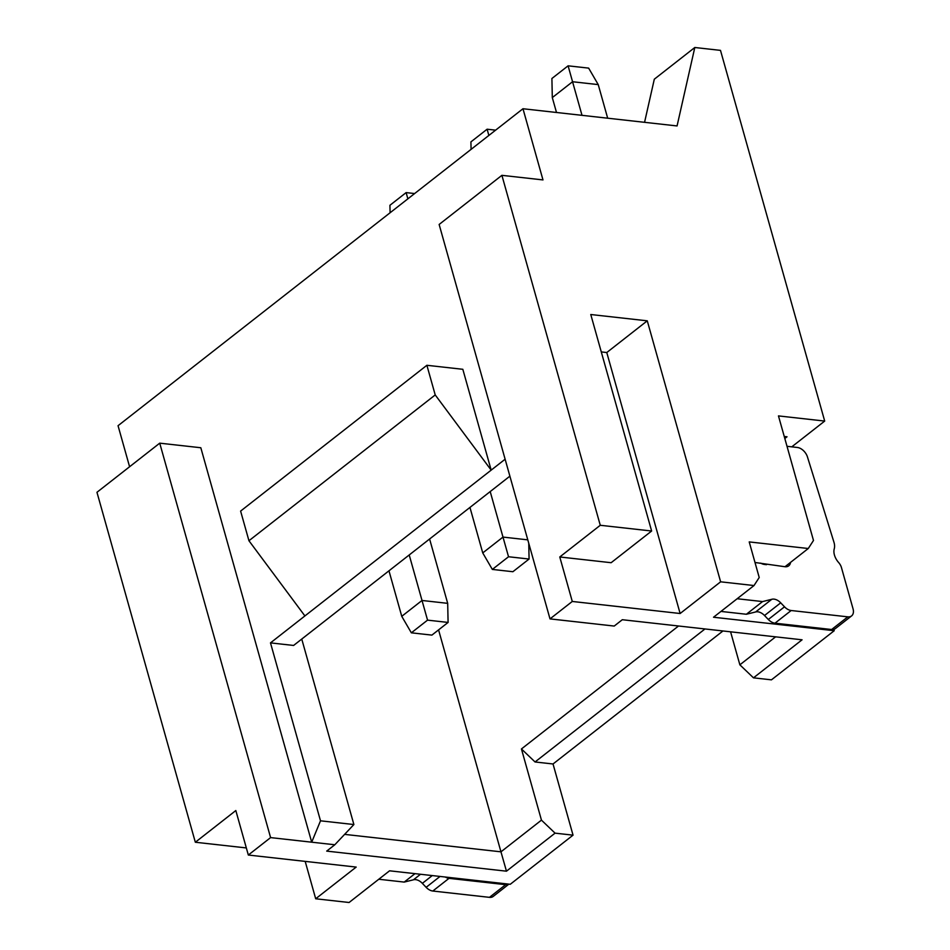 <?xml version="1.0" encoding="UTF-8"?>
<svg xmlns="http://www.w3.org/2000/svg" width="950" height="950" viewBox="0 0 950 950"><rect width="100%" height="100%" fill="white"/><g stroke="black" fill="none" stroke-linecap="round" stroke-linejoin="round"><path stroke-width="1.43" d="M786.968 446.144A10.129 6.555 51.9 0 0 788.5 446.476L797.323 447.462A10.129 6.555 -128.1 0 1 807.441 456.914L833.946 542.201A13.502 8.74 -128.1 0 1 834.254 548.815A13.502 8.74 51.9 0 0 838.624 562.519A9.108 5.902 -128.1 0 1 841.451 567.577L853.041 608.807A10.129 6.555 -128.1 0 1 851.568 615.921A10.129 6.555 -128.1 0 1 847.828 616.847L791.172 610.518A10.129 6.555 -128.1 0 1 784.51 606.812L780.71 602.834A10.129 6.555 51.9 0 0 774.036 599.129A10.129 6.555 51.9 0 0 771.792 599.296L755.606 611.978L746.367 614.258L720.955 611.42M851.568 615.921L835.371 628.591A10.129 6.555 -128.1 0 1 831.63 629.518L774.974 623.188A10.129 6.555 -128.1 0 1 768.312 619.483L764.512 615.517A10.129 6.555 51.9 0 0 757.839 611.812A10.129 6.555 51.9 0 0 755.606 611.978M420.517 874.261L413.428 879.807L404.201 882.087L378.789 879.249M508.915 884.129L493.204 896.432A10.129 6.555 -128.1 0 1 489.464 897.346L432.808 891.029A10.129 6.555 -128.1 0 1 426.134 887.324L422.346 883.346A10.129 6.555 51.9 0 0 415.673 879.641A10.129 6.555 51.9 0 0 413.428 879.807M129.592 466.759L118.049 425.707L522.975 108.739L677.065 125.946L694.806 47.5L720.492 50.374L824.695 421.076L778.466 415.91L813.485 540.479L808.272 548.506L749.217 541.916L759.216 577.505L754.015 585.544L720.623 581.816L647.271 320.827L590.769 314.521L651.629 531.014L600.269 525.279L501.897 175.334L542.984 179.918L522.975 108.739M791.778 446.844L824.695 421.076M730.586 631.821L739.872 664.822L753.481 677.837L771.447 679.844L834.219 630.717L833.839 629.363M555.061 833.15L541.452 820.135L500.959 851.829L506.469 871.186L555.061 833.15L573.04 835.157L553.031 763.978L722.962 630.966M573.04 835.157L510.269 884.284L389.571 870.806L349.077 902.5L315.697 898.771L305.188 861.377M644.563 122.324L654.312 79.194L694.806 47.5M784.819 438.508L787.016 436.786L784.249 436.478M834.219 630.717L713.521 617.239L754.015 585.544M553.031 763.978L535.052 761.971L704.983 628.959M541.452 820.135L521.443 748.956L535.052 761.971M246.335 847.934L195.332 842.246L96.959 492.29L159.731 443.163L200.818 447.747L311.695 842.187L334.804 844.764L326.705 851.105L506.469 871.186M808.272 548.506L784.997 566.734L754.989 562.483M753.481 677.837L802.073 639.801L622.309 619.721L614.211 626.062L550.003 618.889L439.137 224.461L501.897 175.334M550.003 618.889L572.28 601.457L559.776 556.973L600.269 525.279M651.629 531.014L611.135 562.709L559.776 556.973M647.271 320.827L606.777 352.533L601.279 351.916M606.777 352.533L680.129 613.51L720.623 581.816M572.28 601.457L680.129 613.51M739.872 664.822L775.616 636.844M678.526 626.002L521.443 748.956M509.889 476.164L293.598 645.454L270.489 642.877L320.506 820.812L311.695 842.187L270.596 837.603L159.731 443.163M315.697 898.771L356.191 867.077L248.33 855.036L270.596 837.603M195.332 842.246L235.826 810.54L248.33 855.036M760.748 563.124A10.129 6.555 51.9 0 0 764.453 564.442L766.508 564.668M771.792 599.296L762.565 601.576L737.153 598.737M784.997 566.734A10.129 6.555 51.9 0 0 788.738 565.808A10.129 6.555 51.9 0 0 790.531 562.4M270.489 642.877L505.115 459.218M462.828 369.301L491.174 470.131L435.219 394.939L426.883 365.287L462.828 369.301M438.567 629.886L500.959 851.829L344.613 834.373M508.832 884.117A10.129 6.555 -128.1 0 1 505.661 884.676L449.006 878.346A10.129 6.555 -128.1 0 1 445.301 877.028M334.804 844.764L353.887 824.541L320.506 820.812M556.498 112.492L552.306 97.589L551.903 78.494L568.1 65.823L588.644 68.115L598.239 84.609L607.679 118.204M762.565 601.576L746.367 614.258M304.902 615.932L248.947 540.74L240.611 511.088L426.883 365.287M301.756 639.077L353.887 824.541M414.984 873.644L404.201 882.087M582.006 115.33L572.553 81.736L552.306 97.589M568.1 65.823L572.553 81.736L598.239 84.609M488.858 135.446L487.113 129.212L495.615 130.162M248.947 540.74L435.219 394.939M492.338 569.418L508.535 556.747L529.079 559.039L512.881 571.722L492.338 569.418L482.742 552.924L469.953 507.419M471.081 149.376L470.915 141.894L487.113 129.212M482.742 552.924L502.989 537.082L490.2 491.566M529.079 559.039L528.746 543.258M508.535 556.747L502.989 537.082L527.784 539.849M429.602 538.994L447.688 603.345L448.091 622.428L427.548 620.136L409.213 554.954M447.688 603.345L422.002 600.471L401.755 616.324L411.35 632.819L431.894 635.111L448.091 622.428M411.35 632.819L427.548 620.136M401.755 616.324L388.966 570.808M390.094 212.764L389.928 205.283L406.125 192.601L414.628 193.551M407.871 198.847L406.125 192.601M780.71 602.834L764.512 615.517M768.312 619.483L784.51 606.812M774.974 623.188L791.172 610.518M847.828 616.847L831.63 629.518M432.274 875.568L422.346 883.346M426.134 887.324L440.04 876.434M432.808 891.029L449.006 878.346M505.661 884.676L489.464 897.346"/></g></svg>

